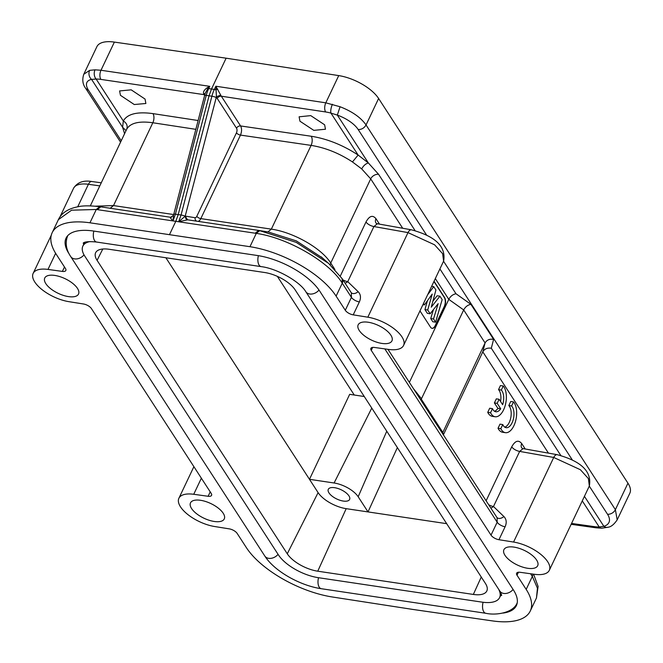 <?xml version="1.0" encoding="UTF-8"?>
<svg xmlns="http://www.w3.org/2000/svg" width="663" height="663" viewBox="0 0 663 663"><rect width="100%" height="100%" fill="white"/><g stroke="black" fill="none" stroke-linecap="round" stroke-linejoin="round"><path stroke-width="0.99" d="M443.381 434.845L482.797 351.838C484.587 348.829 487.421 347.636 491.308 348.241L560.815 455.489M502.778 424.569L499.977 424.146L498.029 428.265A16.542 8.569 98.5 0 0 502.604 432.259L505.405 432.674A16.542 8.569 98.5 0 0 515.623 420.972A16.542 8.569 98.5 0 0 513.535 401.902L511.612 405.971A11.553 5.984 -81.5 0 1 513.328 419.273A11.553 5.984 -81.5 0 1 506.126 427.685A11.553 5.984 -81.5 0 1 502.778 424.569L500.822 428.679A16.542 8.569 98.5 0 0 505.405 432.674M513.535 401.902L510.742 401.488L508.811 405.549L511.612 405.971M504.775 427.154A11.553 5.984 98.5 0 0 510.825 417.524A11.553 5.984 98.5 0 0 508.811 405.549M492.485 408.648L489.692 408.226L487.736 412.345A16.542 8.569 98.5 0 0 492.311 416.339L495.112 416.754A16.542 8.569 98.5 0 0 505.33 405.052A16.542 8.569 98.5 0 0 503.25 385.982L501.319 390.051A11.553 5.984 -81.5 0 1 502.645 404.72L499.115 399.267L497.175 403.344L500.706 408.789A11.553 5.984 -81.5 0 1 495.841 411.764A11.553 5.984 -81.5 0 1 492.485 408.648L490.537 412.759A16.542 8.569 98.5 0 0 495.112 416.754M503.25 385.982L500.449 385.568L498.518 389.629L501.319 390.051M500.557 401.488A11.553 5.984 98.5 0 0 498.518 389.629M499.115 399.267L496.314 398.853L494.383 402.93L497.905 408.367L500.706 408.789M494.49 411.234A11.553 5.984 98.5 0 0 497.905 408.367M442.412 433.353L485.076 342.937C486.849 339.937 489.684 338.735 493.595 339.34L491.308 348.241M420.839 400.071L463.694 309.944C465.368 306.795 467.771 304.922 470.912 304.334L493.595 339.34M409.378 382.385L448.793 299.369C450.492 296.204 452.895 294.339 456.003 293.767L439.9 268.921M419.977 310.897L430.536 327.19A6.613 3.431 98.5 0 0 432.11 328.342A6.613 3.431 98.5 0 0 435.516 325.55L444.475 306.696A6.613 3.431 98.5 0 0 444.6 297.554L434.041 281.261M488.639 504.684A6.613 2.867 -154.6 0 0 493.487 506.515A6.613 4.326 -46.1 0 1 490.835 508.065M497.043 517.646A6.613 4.326 133.9 0 0 503.897 516.543L493.487 506.515L519.659 451.404L523.074 448.611L557.218 454.685C571.531 458.63 592.888 466.735 589.349 485.979L588.379 478.57L580.398 469.727L553.729 457.462A6.613 3.39 -79.9 0 1 557.218 454.685M498.957 539.715L513.568 542.052A28.459 12.315 25.4 0 1 540.312 554.003A28.459 12.315 25.4 0 1 549.304 570.321A28.459 12.315 25.4 0 1 534.461 574.291L520.074 572.293A6.613 2.867 -154.6 0 0 516.618 573.222A6.613 2.867 -154.6 0 0 516.999 575.219L526.182 589.39A71.447 30.929 25.4 0 1 530.276 611.004A71.447 30.929 25.4 0 1 492.493 620.908L412.8 609.43L332.494 597.015A71.447 30.929 25.4 0 1 246.346 547.588L237.163 533.425A6.613 2.867 -154.6 0 0 229.232 528.859L214.63 526.521A28.459 12.315 25.4 0 1 187.878 514.571A28.459 12.315 25.4 0 1 178.886 498.261A28.459 12.315 25.4 0 1 193.729 494.283L208.116 496.28A6.613 2.867 -154.6 0 0 211.572 495.352A6.613 2.867 -154.6 0 0 211.19 493.355L91.419 308.568A6.613 2.867 -154.6 0 0 83.497 303.994L68.886 301.665A28.459 12.315 25.4 0 1 42.134 289.706A28.459 12.315 25.4 0 1 33.15 273.396A28.459 12.315 25.4 0 1 47.993 269.418L62.38 271.416A6.613 2.867 -154.6 0 0 65.828 270.496A6.613 2.867 -154.6 0 0 65.455 268.49L56.272 254.327A71.447 30.929 25.4 0 1 52.17 232.705A71.447 30.929 25.4 0 1 89.953 222.801L249.959 246.702A71.447 30.929 25.4 0 1 336.108 296.121L345.29 310.284A6.613 2.867 -154.6 0 0 353.222 314.859L367.824 317.187A28.459 12.315 25.4 0 1 394.576 329.146A28.459 12.315 25.4 0 1 403.56 345.456A28.459 12.315 25.4 0 1 388.725 349.434L374.33 347.437A6.613 2.867 -154.6 0 0 370.882 348.357A6.613 2.867 -154.6 0 0 371.263 350.362L491.026 535.149A6.613 2.867 -154.6 0 0 498.957 539.715L505.098 526.778C506.897 522.684 506.491 519.27 503.897 516.543M387.946 349.326L497.093 517.72L497.175 522.212L384.838 348.895M502.985 613.076A51.482 22.285 -154.6 0 0 516.477 605.41A51.482 22.285 -154.6 0 0 513.444 590.004L319.757 291.165A51.482 22.285 -154.6 0 0 257.31 255.495L93.657 231.055A51.482 22.285 -154.6 0 0 66.134 237.967A51.482 22.285 -154.6 0 0 69.01 253.714L69.234 254.062M68.513 296.61A18.697 8.097 -154.6 0 0 78.549 294.007A18.697 8.097 -154.6 0 0 72.491 283.209A18.697 8.097 -154.6 0 0 54.78 275.427A18.697 8.097 -154.6 0 0 44.769 277.971A18.697 8.097 -154.6 0 0 50.753 288.786A18.697 8.097 -154.6 0 0 68.513 296.61M214.248 521.474A18.697 8.097 -154.6 0 0 224.293 518.872A18.697 8.097 -154.6 0 0 218.226 508.073A18.697 8.097 -154.6 0 0 200.524 500.292A18.697 8.097 -154.6 0 0 190.513 502.836A18.697 8.097 -154.6 0 0 196.488 513.651A18.697 8.097 -154.6 0 0 214.248 521.474M527.673 568.282A18.697 8.097 -154.6 0 0 537.71 565.68A18.697 8.097 -154.6 0 0 531.643 554.881A18.697 8.097 -154.6 0 0 513.941 547.099A18.697 8.097 -154.6 0 0 503.93 549.644A18.697 8.097 -154.6 0 0 509.905 560.459A18.697 8.097 -154.6 0 0 527.673 568.282M381.929 343.426A18.697 8.097 -154.6 0 0 391.974 340.823A18.697 8.097 -154.6 0 0 385.907 330.025A18.697 8.097 -154.6 0 0 368.205 322.243A18.697 8.097 -154.6 0 0 358.194 324.779A18.697 8.097 -154.6 0 0 364.169 335.602A18.697 8.097 -154.6 0 0 381.929 343.426M426.715 235.274L358.186 129.542A26.462 12.166 22.6 0 0 337.343 115.097L368.363 162.957L358.136 155.059L330.953 113.116L337.343 115.097L340.061 106.743C351.954 111.359 360.539 117.318 365.81 124.603A33.075 14.321 25.4 0 1 366.042 124.959L615.38 509.656L617.178 519.875L629.85 493.189A33.075 14.321 -154.6 0 0 627.952 483.186L378.614 98.48A33.075 14.321 -154.6 0 0 338.735 75.599L226.124 58.187L114.376 42.092A33.075 14.321 -154.6 0 0 96.881 46.675L83.762 74.297M361.708 168.916L370.7 178.877L330.729 263.062C321.663 248.294 293.319 232.207 271.341 229.141L311.104 145.388C325.334 147.675 339.116 153.194 352.451 161.938L361.708 168.916C363.399 165.717 365.62 163.736 368.363 162.957L378.565 174.286L415.079 230.625M268.258 231.992L296.336 240.893L322.367 257.874M267.91 231.934L271.341 229.141L200.823 218.608A6.613 3.431 -81.5 0 1 198.104 221.376M321.174 256.813L328.608 263.402L296.253 242.401L259.274 230.525M351.357 292.855L342.149 278.659L342.199 283.093C329.337 261.943 287.792 237.818 256.283 233.384L255.222 233.219L258.628 230.417L187.646 219.809M342.904 279.819A6.613 2.867 -154.6 0 0 347.752 281.651A6.613 4.326 -46.1 0 1 345.091 283.2M351.307 292.781A6.613 4.326 133.9 0 0 358.153 291.687C360.755 294.413 361.153 297.82 359.363 301.914A6.613 2.867 25.4 0 1 351.431 297.347L342.257 283.184A71.447 30.929 -154.6 0 0 342.199 283.093M351.357 292.864L351.431 297.347L345.29 310.284M169.653 234.288L175.794 221.359L178.223 214.58L209.06 95.787L211.497 88.999L226.124 58.187M352.451 161.938L358.136 155.059C343.003 145.114 327.365 138.849 311.22 136.246A6.613 3.414 98.3 0 1 311.104 145.388L240.478 135.095C241.879 131.597 241.92 128.547 240.594 125.953L221.318 96.21L215.856 86.231L216.445 96.773L217.249 98.489L236.525 128.232A3.307 1.716 -81.5 0 1 236.467 132.799L196.803 216.32A3.307 1.716 -81.5 0 1 195.088 217.713L185.449 216.138A3.307 2.826 -80.7 0 0 187.604 219.801A3.307 2.826 -80.7 0 0 187.67 219.818L178.645 221.774L185.176 216.204L187.612 219.801M52.17 232.705L58.369 219.668L71.596 210.188L96.284 209.483L99.699 206.69L170.855 217.307L100.793 206.848L97.328 209.632L178.695 221.757M255.222 233.219L178.645 221.774L181.065 215.011A3.307 0.572 14.6 0 1 185.176 216.204L216.229 97.544A19.84 10.268 -81.5 0 1 216.445 96.773L220.771 95.066M205.323 93.118L207.801 88.569L209.765 86.331L208.688 88.593A23.155 12.158 98.3 0 0 207.328 91.859A23.155 12.158 98.3 0 0 206.251 95.381A3.307 0.572 -165.4 0 0 204.635 95.455L173.474 215.434L172.993 220.928L175.413 214.166L181.065 215.011L211.895 96.226A3.307 0.572 14.6 0 1 216.229 97.544M172.993 220.928C170.582 218.342 169.811 217.132 170.681 217.29L173.499 215.351M170.888 217.307L171.485 217.273M90.309 205.886L126.708 129.227C130.263 123.003 138.973 120.848 152.83 122.754L113.514 205.571L110.083 208.356M124.586 133.694L122.605 127.263L123.318 120.989C126.732 123.061 127.86 125.813 126.708 129.227M126.045 130.628L122.605 127.263L91.585 79.394L96.135 79.046L123.318 120.989C127.346 113.912 137.233 111.459 152.979 113.622A6.613 3.439 -81.3 0 1 152.83 122.754L195.842 129.335M121.23 140.763L88.51 90.267A26.462 10.716 28.1 0 1 91.585 79.394A6.613 5.428 -101.5 0 1 89.679 70.353L95.041 69.83A6.613 4.484 89.5 0 0 96.135 79.046A26.462 11.404 25.6 0 1 100.892 79.403L204.096 94.643A3.307 2.437 -32.9 0 1 204.801 94.859M83.778 74.256L89.679 70.353M114.376 42.092L100.991 70.261L95.041 69.83M204.991 94.171L203.524 93.259C203.193 91.602 204.428 89.754 207.237 87.715L207.801 88.569A3.307 1.434 -154.6 0 1 208.688 88.593L214.331 89.439A3.307 1.434 25.4 0 1 215.831 89.878L217.737 89.091M204.942 94.337L203.64 93.707L204.635 95.464L205.381 92.944M203.524 93.259L203.64 93.707M120.451 95.315L134.257 104.53L145.868 103.494L145.048 99.069L131.191 89.837L119.605 90.939L120.451 95.315M100.892 79.403A6.613 3.481 98.4 0 1 100.991 70.261L209.765 86.331L207.237 87.715M340.061 106.743L325.798 102.831L338.735 75.599M571.15 524.317L596.029 527.806L601.83 528.196L608.145 527.209A6.613 5.163 -107.6 0 1 603.877 526.331L599.186 526.969L582.271 500.88M217.249 98.489A3.307 2.437 -32.9 0 1 221.318 96.21L325.641 111.964A26.462 11.503 25.2 0 1 330.953 113.116A6.613 2.18 -74.5 0 1 332.436 104.273M299.949 121.205L313.79 130.362L325.458 129.235L324.638 124.801L310.748 115.619L299.112 116.812L299.949 121.205M601.83 528.196A6.613 4.467 -91 0 1 599.186 526.969A26.462 11.503 25.2 0 1 594.413 526.646L571.564 523.438M575.078 516.038L575.915 514.273M376.012 223.124L377.338 223.746L373.915 226.539A6.613 2.867 25.4 0 1 365.993 221.972L340.326 276.023M365.993 221.972C369.382 215.848 372.705 214.754 375.962 218.691A6.613 4.881 -32.9 0 0 375.987 223.091M358.153 291.687L347.752 281.651L373.915 226.539L407.994 232.605L434.588 244.804L442.627 253.68L443.613 261.114L403.56 345.456M530.276 611.004L536.475 597.96L537.436 588.214L532.381 576.537L532.944 574.083M513.568 542.052L553.729 457.462L519.659 451.404A6.613 2.867 25.4 0 1 511.728 446.829C515.126 440.713 518.449 439.619 521.706 443.555A6.613 4.881 -32.9 0 0 521.723 447.956M354.257 395.015L277.349 276.355M295.184 289.93L485.374 583.374A25.128 10.873 -154.6 0 1 486.874 590.857A25.128 10.873 -154.6 0 1 473.341 594.438L317.751 571.199A25.128 10.873 -154.6 0 1 287.27 553.787L97.08 260.344A25.128 10.873 -154.6 0 1 95.696 252.611A25.128 10.873 -154.6 0 1 109.113 249.28L264.703 272.518A25.128 10.873 -154.6 0 1 295.184 289.93M165.883 257.758L318.099 492.617A23.155 10.02 25.4 0 0 346.194 508.662L368.015 511.919L397.369 447.583M364.269 396.515L349.666 394.336L309.48 479.316L334.102 482.995A19.849 8.594 25.4 0 1 358.177 496.744L368.015 511.919L446.68 523.671M498.617 589.208A32.868 14.23 25.4 0 1 499.537 597.703A32.868 14.23 25.4 0 1 481.96 602.12L318.315 577.68A32.868 14.23 25.4 0 1 278.435 554.906L84.748 256.059A32.868 14.23 25.4 0 1 82.817 246.222A32.868 14.23 25.4 0 1 89.928 241.572M343.285 501.062A11.793 5.105 -154.6 0 0 349.625 499.421A11.793 5.105 -154.6 0 0 345.796 492.609A11.793 5.105 -154.6 0 0 334.624 487.695A11.793 5.105 -154.6 0 0 328.309 489.302A11.793 5.105 -154.6 0 0 332.08 496.123A11.793 5.105 -154.6 0 0 343.285 501.062M433.934 281.493L444.326 297.513A6.613 3.431 -81.5 0 1 444.193 306.654L435.243 325.508A6.613 3.431 -81.5 0 1 431.978 328.318M433.42 309.638L430.726 318.538L432.815 321.762L435.608 322.177L442.155 299.601L439.942 296.187L437.141 295.773L432.889 301.159M427.436 300.712L424.933 309.596L427.353 313.342L430.154 313.756L438.152 303.654L433.519 318.953L435.608 322.177M430.726 318.538L433.519 318.953M424.933 309.596L427.726 310.019L430.154 313.756M427.726 310.019L432.21 294.115L424.411 304.897L422.928 304.673M423.491 303.48L424.411 304.897M431.638 286.333L433.759 286.656L427.652 294.737M439.942 296.187L431.24 307.193L435.923 289.996L433.759 286.656M498.029 428.265L500.822 428.679M487.736 412.345L490.537 412.759M494.383 402.93L497.175 403.344M486.112 500.78L511.728 446.829M521.706 443.555L525.229 448.992M548.442 453.119L482.797 351.838L485.076 342.937L463.694 309.944L448.793 299.369L435.318 278.576M442.975 434.224L442.892 431.779M421.295 399.184L442.71 432.218M421.511 398.786L413.513 388.758M402.706 228.263L370.7 178.877A6.613 4.881 -32.9 0 1 378.565 174.286M330.199 264.844L330.729 263.062L334.914 269.518M375.962 218.691L379.485 224.127M505.098 526.778A6.613 2.867 25.4 0 1 497.175 522.212L491.026 535.149M372.672 347.387L371.263 350.362M208.116 496.28L210.221 491.855M201.37 478.197L193.729 494.283M584.435 496.33L603.877 526.331A26.462 12.149 22.7 0 0 607.523 514.248L589.291 486.112M572.451 460.139L443.547 261.247M470.912 304.334L456.003 293.767M259.747 230.6L256.283 233.384L249.959 246.702M342.224 278.767A6.613 4.881 147.1 0 1 342.257 283.184L336.108 296.121M359.363 301.914L353.222 314.859M367.824 317.187L407.994 232.605A6.613 3.39 -79.9 0 1 411.483 229.821C425.795 233.766 447.152 241.879 443.613 261.114M258.587 230.409L187.679 219.818M173.805 214.24A3.307 0.572 14.6 0 1 175.413 214.166L206.251 95.381L211.895 96.226A23.155 11.835 -81.3 0 1 214.331 89.439L215.856 86.231L325.798 102.831A6.613 3.373 -81.4 0 0 325.641 111.964M95.273 206.185L113.514 205.571L173.714 214.563M99.806 185.88L88.411 184.297A28.459 12.315 -154.6 0 0 88.096 184.256A28.459 12.315 -154.6 0 0 73.568 188.275C77.331 182.333 83.422 180.079 91.842 181.513A6.613 3.514 97.9 0 0 88.411 184.297L77.737 206.781M62.38 271.416L64.477 266.998M55.634 253.324L47.993 269.418M97.328 209.632L96.284 209.483L89.953 222.801M88.51 90.267L85.8 88.535L120.567 142.164M152.979 113.622L198.129 120.525M378.614 98.48L366.042 124.959C364.26 128.058 361.642 129.583 358.186 129.542M607.523 514.248A6.613 4.881 -32.9 0 0 615.38 509.656L627.952 483.186M236.525 128.232A3.307 2.437 147.1 0 1 240.594 125.953L311.22 136.246M196.803 216.32A3.307 1.434 -154.6 0 0 200.823 218.608L240.478 135.095A3.307 1.434 25.4 0 1 236.467 132.799M196.629 221.152A3.307 2.826 99.3 0 1 195.088 217.713M596.029 527.806A6.613 3.456 -82 0 1 594.413 526.646M532.381 576.537A71.447 30.929 -154.6 0 0 532.323 576.445A6.613 4.881 -32.9 0 0 532.886 574.075M526.182 589.39L532.323 576.445L530.582 573.752M518.416 572.252L516.999 575.219M287.27 553.787L318.099 492.617M102.79 249.015L97.08 260.344M473.341 594.438L481.263 577.025M346.194 508.662L317.751 571.199M93.856 231.08A8.602 4.459 98.5 0 0 96.624 242.053L261.164 266.625A8.602 4.459 -81.5 0 1 258.404 255.669M84.019 254.857A8.602 6.348 147.1 0 1 70.717 256.564C65.96 249.512 64.982 242.517 67.775 235.589M70.717 256.564L264.794 556.008A8.602 6.348 -32.9 0 0 278.07 554.334M318.547 577.713A8.602 4.459 98.5 0 0 321.306 588.711C300.182 585.686 274.374 571.183 264.794 556.008M321.306 588.711L485.846 613.292A8.602 4.459 -81.5 0 1 483.095 602.277M501.7 595.357L499.861 591.114A8.602 6.348 -32.9 0 0 513.104 589.473M319.011 290.054A8.602 6.348 147.1 0 1 305.784 291.679L499.861 591.114M334.102 482.995L371.769 408.085M386.761 431.223L358.177 496.744M268.399 232.009L258.785 230.442M342.141 278.642L328.616 263.402M91.842 181.513L101.265 182.814M100.759 206.839L99.649 206.682C90.301 205.588 83.182 205.588 78.275 206.682C68.165 208.638 61.526 212.972 58.352 219.685M33.15 273.396L51.266 235.241M59.968 216.917L73.568 188.275M83.795 74.223C82.005 79.709 82.676 84.483 85.8 88.535M608.145 527.209C611.095 526.853 614.12 524.383 617.212 519.8M377.338 223.746L411.483 229.821M533.599 574.175L538.099 586.44L536.466 597.985M521.748 447.989L523.074 448.611M549.304 570.321L589.349 485.979M82.817 246.222L84.541 242.401M499.537 597.703L501.361 594.048M485.846 613.292C495.767 615.579 513.452 613.01 517.231 602.742L517.256 602.692M500.416 595.946L501.651 595.341M83.356 242.989L83.671 244.332M83.314 242.965L83.231 243.097C83.082 243.644 83.132 240.636 96.624 242.053M305.784 291.679C300.264 282.024 277.291 268.498 261.164 266.625M178.886 498.261L193.894 466.661"/></g></svg>
